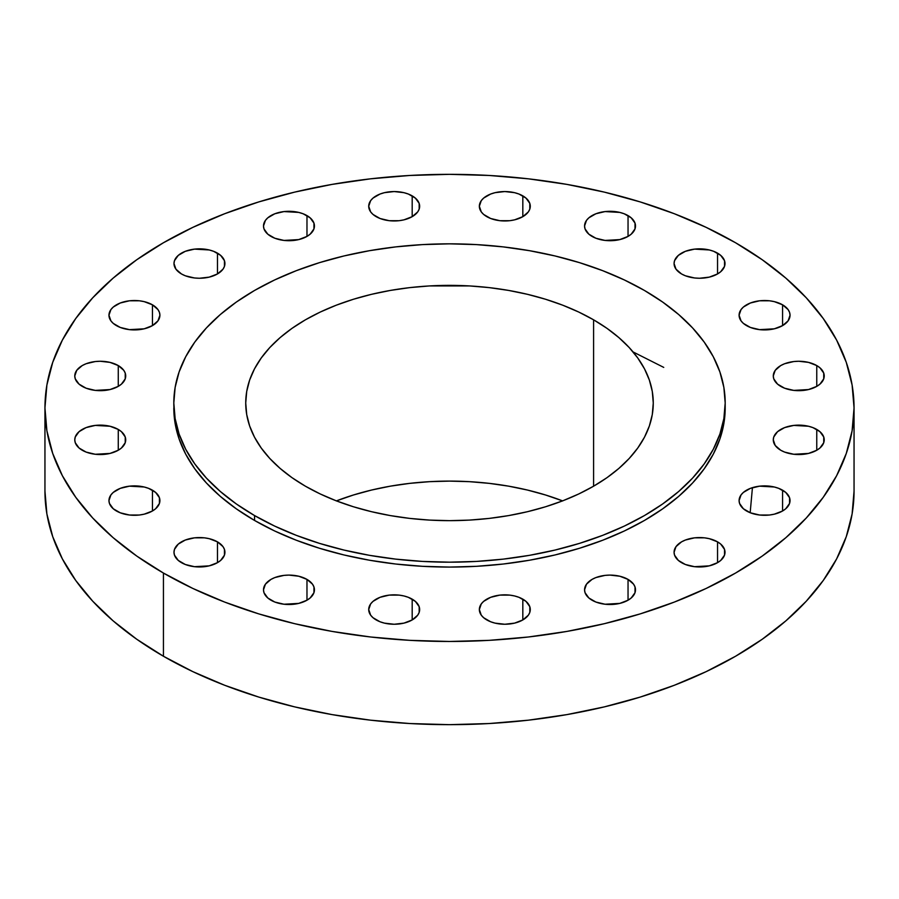 <?xml version="1.0" encoding="UTF-8"?>
<svg xmlns="http://www.w3.org/2000/svg" width="899" height="899" viewBox="0 0 899 899"><rect width="100%" height="100%" fill="white"/><g stroke="black" fill="none" stroke-linecap="round" stroke-linejoin="round"><path stroke-width="1.35" d="M663.743 367.399L633.053 351.925M816.764 365.567L816.764 386.368L819.933 384.143L823.731 378.839L823.731 373.096L819.933 367.803L816.764 365.567L808.504 362.387L798.75 361.263L793.783 361.544L784.602 363.735L780.737 365.567L775.219 370.343L773.286 375.973A25.475 14.71 180 0 1 789.007 362.387A25.475 14.71 180 0 1 816.764 365.567A25.475 14.71 180 0 1 824.226 375.973A25.475 14.71 180 0 1 808.504 389.559A25.475 14.71 180 0 1 780.737 386.368A25.475 14.71 180 0 1 773.286 375.973L773.769 378.839L777.579 384.143L784.602 388.199L793.783 390.391L808.504 389.559L816.764 386.368L816.764 365.567M816.764 429.441L816.764 450.242L819.933 448.017L823.731 442.713L823.731 436.97L819.933 431.666L812.91 427.609L808.504 426.25L793.783 425.418L784.602 427.609L777.579 431.666L773.769 436.97L773.286 439.836A25.475 14.71 180 0 1 789.007 426.25A25.475 14.71 180 0 1 816.764 429.441A25.475 14.71 180 0 1 824.226 439.836A25.475 14.71 180 0 1 808.504 453.433A25.475 14.71 180 0 1 780.737 450.242A25.475 14.71 180 0 1 773.286 439.836L775.219 445.466L780.737 450.242L784.602 452.073L793.783 454.265L808.504 453.433L816.764 450.242L816.764 429.441M782.579 490.191L782.579 510.992L785.748 508.755L789.547 503.462L789.547 497.72L785.748 492.416L778.714 488.359L774.309 487L759.599 486.168L750.418 488.359L743.383 492.416L741.034 494.956L739.09 500.586A25.475 14.71 180 0 1 754.823 487A25.475 14.71 180 0 1 782.579 490.191A25.475 14.71 180 0 1 790.041 500.586A25.475 14.71 180 0 1 774.309 514.172A25.475 14.71 180 0 1 746.552 510.992A25.475 14.71 180 0 1 739.09 500.586L739.585 503.462L743.383 508.755L750.418 512.812L759.599 515.015L769.533 515.015L774.309 514.172L782.579 510.992L782.579 490.191M717.548 541.861L717.548 562.662L720.717 560.437L724.515 555.133L724.515 549.39L720.717 544.097L717.548 541.861L709.289 538.681L704.501 537.838L694.567 537.838L685.386 540.041L681.532 541.861L676.003 546.637L674.07 552.267A25.475 14.71 180 0 1 689.791 538.681A25.475 14.71 180 0 1 717.548 541.861A25.475 14.71 180 0 1 725.01 552.267A25.475 14.71 180 0 1 709.289 565.853A25.475 14.71 180 0 1 681.532 562.662A25.475 14.71 180 0 1 674.07 552.267L674.553 555.133L678.363 560.437L685.386 564.493L694.567 566.685L709.289 565.853L717.548 562.662L717.548 541.861M628.041 579.406L628.041 600.206L631.21 597.981L635.02 592.677L635.02 586.935L633.57 584.181L628.041 579.406L619.782 576.225L610.039 575.102L605.061 575.382L595.88 577.574L592.025 579.406L586.496 584.181L584.564 589.811A25.475 14.71 180 0 1 600.285 576.225A25.475 14.71 180 0 1 628.041 579.406A25.475 14.71 180 0 1 635.503 589.811A25.475 14.71 180 0 1 619.782 603.398A25.475 14.71 180 0 1 592.025 600.206A25.475 14.71 180 0 1 584.564 589.811L585.047 592.677L588.856 597.981L595.88 602.038L605.061 604.229L619.782 603.398L628.041 600.206L628.041 579.406M522.825 599.15L522.825 619.939L528.354 615.174L529.803 612.41L529.803 606.679L525.994 601.375L518.97 597.318L514.565 595.958L509.789 595.116L499.844 595.116L490.663 597.318L483.64 601.375L481.28 603.914L479.347 609.544A25.475 14.71 180 0 1 495.068 595.958A25.475 14.71 180 0 1 522.825 599.15A25.475 14.71 180 0 1 530.286 609.544A25.475 14.71 180 0 1 514.565 623.131A25.475 14.71 180 0 1 486.808 619.939A25.475 14.71 180 0 1 479.347 609.544L481.28 615.174L483.64 617.714L490.663 621.771L495.068 623.131L504.811 624.254L514.565 623.131L522.825 619.939L522.825 599.15M412.192 599.15L412.192 619.939L417.72 615.174L419.17 612.41L419.17 606.679L415.36 601.375L408.337 597.318L403.932 595.958L399.156 595.116L389.211 595.116L380.03 597.318L373.006 601.375L370.646 603.914L368.714 609.544A25.475 14.71 180 0 1 384.435 595.958A25.475 14.71 180 0 1 412.192 599.15A25.475 14.71 180 0 1 419.653 609.544A25.475 14.71 180 0 1 403.932 623.131A25.475 14.71 180 0 1 376.175 619.939A25.475 14.71 180 0 1 368.714 609.544L370.646 615.174L373.006 617.714L380.03 621.771L384.435 623.131L394.189 624.254L403.932 623.131L412.192 619.939L412.192 599.15M306.975 579.406L306.975 600.206L310.144 597.981L313.953 592.677L313.953 586.935L312.504 584.181L306.975 579.406L298.715 576.225L288.961 575.102L283.994 575.382L274.813 577.574L270.959 579.406L265.43 584.181L263.497 589.811A25.475 14.71 180 0 1 279.218 576.225A25.475 14.71 180 0 1 306.975 579.406A25.475 14.71 180 0 1 314.436 589.811A25.475 14.71 180 0 1 298.715 603.398A25.475 14.71 180 0 1 270.959 600.206A25.475 14.71 180 0 1 263.497 589.811L263.98 592.677L267.79 597.981L274.813 602.038L283.994 604.229L298.715 603.398L306.975 600.206L306.975 579.406M217.468 541.861L217.468 562.662L220.637 560.437L224.447 555.133L224.447 549.39L222.997 546.637L217.468 541.861L209.209 538.681L204.433 537.838L194.499 537.838L185.306 540.041L178.283 544.097L174.485 549.39L173.99 552.267A25.475 14.71 180 0 1 189.711 538.681A25.475 14.71 180 0 1 217.468 541.861A25.475 14.71 180 0 1 224.93 552.267A25.475 14.71 180 0 1 209.209 565.853A25.475 14.71 180 0 1 181.452 562.662A25.475 14.71 180 0 1 173.99 552.267L174.485 555.133L178.283 560.437L185.306 564.493L194.499 566.685L209.209 565.853L217.468 562.662L217.468 541.861M152.448 490.191L152.448 510.992L155.617 508.755L159.415 503.462L159.415 497.72L155.617 492.416L148.582 488.359L144.177 487L129.467 486.168L120.286 488.359L113.252 492.416L110.903 494.956L108.959 500.586A25.475 14.71 180 0 1 124.691 487A25.475 14.71 180 0 1 152.448 490.191A25.475 14.71 180 0 1 159.91 500.586A25.475 14.71 180 0 1 144.177 514.172A25.475 14.71 180 0 1 116.42 510.992A25.475 14.71 180 0 1 108.959 500.586L109.453 503.462L113.252 508.755L120.286 512.812L129.467 515.015L139.401 515.015L144.177 514.172L152.448 510.992L152.448 490.191M118.263 429.441L118.263 450.242L121.421 448.017L125.231 442.713L125.231 436.97L121.421 431.666L118.263 429.441L109.993 426.25L95.283 425.418L86.09 427.609L79.067 431.666L75.269 436.97L74.774 439.836A25.475 14.71 180 0 1 90.496 426.25A25.475 14.71 180 0 1 118.263 429.441A25.475 14.71 180 0 1 125.714 439.836A25.475 14.71 180 0 1 109.993 453.433A25.475 14.71 180 0 1 82.236 450.242A25.475 14.71 180 0 1 74.774 439.836L75.269 442.713L79.067 448.017L86.09 452.073L95.283 454.265L109.993 453.433L118.263 450.242L118.263 429.441M118.263 365.567L118.263 386.368L121.421 384.143L125.231 378.839L125.231 373.096L123.781 370.343L118.263 365.567L109.993 362.387L100.25 361.263L95.283 361.544L86.09 363.735L82.236 365.567L76.718 370.343L74.774 375.973A25.475 14.71 180 0 1 90.496 362.387A25.475 14.71 180 0 1 118.263 365.567A25.475 14.71 180 0 1 125.714 375.973A25.475 14.71 180 0 1 109.993 389.559A25.475 14.71 180 0 1 82.236 386.368A25.475 14.71 180 0 1 74.774 375.973L75.269 378.839L79.067 384.143L86.09 388.199L95.283 390.391L109.993 389.559L118.263 386.368L118.263 365.567M152.448 304.817L152.448 325.618L157.966 320.853L159.91 315.223L159.415 312.358L157.966 309.593L152.448 304.817L144.177 301.637L139.401 300.794L129.467 300.794L120.286 302.997L113.252 307.053L110.903 309.593L108.959 315.223A25.475 14.71 180 0 1 124.691 301.637A25.475 14.71 180 0 1 152.448 304.817A25.475 14.71 180 0 1 159.91 315.223A25.475 14.71 180 0 1 144.177 328.809A25.475 14.71 180 0 1 116.42 325.618A25.475 14.71 180 0 1 108.959 315.223L110.903 320.853L113.252 323.393L120.286 327.45L129.467 329.641L144.177 328.809L152.448 325.618L152.448 304.817M217.468 253.147L217.468 273.948L222.997 269.172L224.447 266.419L224.447 260.676L220.637 255.372L213.614 251.315L209.209 249.956L194.499 249.124L185.306 251.315L178.283 255.372L174.485 260.676L173.99 263.542A25.475 14.71 180 0 1 189.711 249.956A25.475 14.71 180 0 1 217.468 253.147A25.475 14.71 180 0 1 224.93 263.542A25.475 14.71 180 0 1 209.209 277.128A25.475 14.71 180 0 1 181.452 273.948A25.475 14.71 180 0 1 173.99 263.542L175.934 269.172L181.452 273.948L185.306 275.779L194.499 277.971L199.466 278.252L209.209 277.128L217.468 273.948L217.468 253.147M306.975 215.603L306.975 236.403L310.144 234.178L313.953 228.874L313.953 223.132L310.144 217.828L303.12 213.771L298.715 212.411L283.994 211.58L274.813 213.771L267.79 217.828L265.43 220.379L263.497 226.009A25.475 14.71 180 0 1 279.218 212.411A25.475 14.71 180 0 1 306.975 215.603A25.475 14.71 180 0 1 314.436 226.009A25.475 14.71 180 0 1 298.715 239.595A25.475 14.71 180 0 1 270.959 236.403A25.475 14.71 180 0 1 263.497 226.009L263.98 228.874L267.79 234.178L274.813 238.235L283.994 240.426L298.715 239.595L306.975 236.403L306.975 215.603M412.192 195.87L412.192 216.659L417.72 211.894L419.17 209.13L419.17 203.399L415.36 198.095L408.337 194.038L403.932 192.678L394.189 191.554L384.435 192.678L380.03 194.038L373.006 198.095L370.646 200.634L368.714 206.264A25.475 14.71 180 0 1 384.435 192.678A25.475 14.71 180 0 1 412.192 195.87A25.475 14.71 180 0 1 419.653 206.264A25.475 14.71 180 0 1 403.932 219.85A25.475 14.71 180 0 1 376.175 216.659A25.475 14.71 180 0 1 368.714 206.264L370.646 211.894L373.006 214.434L380.03 218.491L389.211 220.693L399.156 220.693L403.932 219.85L412.192 216.659L412.192 195.87M522.825 195.87L522.825 216.659L528.354 211.894L529.803 209.13L529.803 203.399L525.994 198.095L518.97 194.038L514.565 192.678L504.811 191.554L495.068 192.678L490.663 194.038L483.64 198.095L481.28 200.634L479.347 206.264A25.475 14.71 180 0 1 495.068 192.678A25.475 14.71 180 0 1 522.825 195.87A25.475 14.71 180 0 1 530.286 206.264A25.475 14.71 180 0 1 514.565 219.85A25.475 14.71 180 0 1 486.808 216.659A25.475 14.71 180 0 1 479.347 206.264L481.28 211.894L483.64 214.434L490.663 218.491L499.844 220.693L509.789 220.693L514.565 219.85L522.825 216.659L522.825 195.87M628.041 215.603L628.041 236.403L631.21 234.178L635.02 228.874L635.02 223.132L631.21 217.828L624.187 213.771L619.782 212.411L605.061 211.58L595.88 213.771L588.856 217.828L586.496 220.379L584.564 226.009A25.475 14.71 180 0 1 600.285 212.411A25.475 14.71 180 0 1 628.041 215.603A25.475 14.71 180 0 1 635.503 226.009A25.475 14.71 180 0 1 619.782 239.595A25.475 14.71 180 0 1 592.025 236.403A25.475 14.71 180 0 1 584.564 226.009L585.047 228.874L588.856 234.178L595.88 238.235L605.061 240.426L619.782 239.595L628.041 236.403L628.041 215.603M782.579 304.817L782.579 325.618L788.097 320.853L790.041 315.223L789.547 312.358L788.097 309.593L782.579 304.817L774.309 301.637L769.533 300.794L759.599 300.794L750.418 302.997L743.383 307.053L741.034 309.593L739.09 315.223A25.475 14.71 180 0 1 754.823 301.637A25.475 14.71 180 0 1 782.579 304.817A25.475 14.71 180 0 1 790.041 315.223A25.475 14.71 180 0 1 774.309 328.809A25.475 14.71 180 0 1 746.552 325.618A25.475 14.71 180 0 1 739.09 315.223L741.034 320.853L743.383 323.393L750.418 327.45L759.599 329.641L774.309 328.809L782.579 325.618L782.579 304.817M717.548 253.147L717.548 273.948L720.717 271.712L724.515 266.419L724.515 260.676L720.717 255.372L713.694 251.315L709.289 249.956L694.567 249.124L685.386 251.315L678.363 255.372L674.553 260.676L674.07 263.542A25.475 14.71 180 0 1 689.791 249.956A25.475 14.71 180 0 1 717.548 253.147A25.475 14.71 180 0 1 725.01 263.542A25.475 14.71 180 0 1 709.289 277.128A25.475 14.71 180 0 1 681.532 273.948A25.475 14.71 180 0 1 674.07 263.542L676.003 269.172L681.532 273.948L685.386 275.779L694.567 277.971L699.534 278.252L709.289 277.128L717.548 273.948L717.548 253.147M163.438 573.056L163.438 656.248A404.55 233.56 0 0 0 604.319 706.884A404.55 233.56 0 0 0 854.05 491.09L852.106 513.992L846.274 536.658L836.632 558.897L823.259 580.473L806.279 601.195L785.872 620.861L762.217 639.268L735.562 656.248L706.142 671.643L674.261 685.296L640.2 697.085L604.319 706.884L566.932 714.604L528.421 720.178L489.157 723.538L449.5 724.661L409.843 723.538L370.579 720.178L332.068 714.604L294.681 706.884L258.8 697.085L224.739 685.296L192.858 671.643L163.438 656.248L163.438 573.056L136.783 556.076L113.128 537.669L92.721 518.004L75.741 497.282L62.368 475.706L52.726 453.467L46.894 430.801L44.95 407.91L46.894 385.008L52.726 362.342L62.368 340.103L75.741 318.527L92.721 297.805L113.128 278.139L136.783 259.732L163.438 242.752L192.858 227.357L224.739 213.704L258.8 201.915L294.681 192.116L332.068 184.396L370.579 178.822L409.843 175.462L449.5 174.339L489.157 175.462L528.421 178.822L566.932 184.396L604.319 192.116L640.2 201.915L674.261 213.704L706.142 227.357L735.562 242.752A404.55 233.56 180 0 1 854.05 407.91A404.55 233.56 180 0 1 604.319 623.692A404.55 233.56 180 0 1 163.438 573.056A404.55 233.56 180 0 1 44.95 407.91A404.55 233.56 180 0 1 294.681 192.116A404.55 233.56 180 0 1 735.562 242.752L762.217 259.732L785.872 278.139L806.279 297.805L823.259 318.527L836.632 340.103L846.274 362.342L852.106 385.008L854.05 407.91L852.106 430.801L846.274 453.467L836.632 475.706L823.259 497.282L806.279 518.004L785.872 537.669L762.217 556.076L735.562 573.056L706.142 588.452L674.261 602.105L640.2 613.893L604.319 623.692L566.932 631.413L528.421 636.986L489.157 640.346L449.5 641.47L409.843 640.346L370.579 636.986L332.068 631.413L294.681 623.692L258.8 613.893L224.739 602.105L192.858 588.452L163.438 573.056M254.552 515.565L254.552 520.454A275.69 159.168 0 0 0 555.009 554.964A275.69 159.168 0 0 0 725.19 407.91L723.864 423.508L719.897 438.959L713.323 454.107L704.209 468.817L692.635 482.932L678.734 496.338L662.619 508.879L644.448 520.454L624.4 530.949L602.667 540.254L579.462 548.278L555.009 554.964L529.533 560.223L503.283 564.021L476.526 566.314L449.5 567.078L422.474 566.314L395.717 564.021L369.467 560.223L343.991 554.964L319.538 548.278L296.333 540.254L274.6 530.949L254.552 520.454L254.552 515.565L236.381 503.991L220.266 491.438L206.365 478.043L194.791 463.918L185.677 449.219L179.103 434.06L175.136 418.608L173.81 403.01L175.136 387.413L179.103 371.961L185.677 356.802L194.791 342.103L206.365 327.978L220.266 314.583L236.381 302.03L254.552 290.456L274.6 279.971L296.333 270.666L319.538 262.632L343.991 255.957L369.467 250.697L395.717 246.899L422.474 244.607L449.5 243.843L476.526 244.607L503.283 246.899L529.533 250.697L555.009 255.957L579.462 262.632L602.667 270.666L624.4 279.971L644.448 290.456A275.69 159.168 180 0 1 725.19 403.01A275.69 159.168 180 0 1 555.009 550.064A275.69 159.168 180 0 1 254.552 515.565A275.69 159.168 180 0 1 173.81 403.01A275.69 159.168 180 0 1 343.991 255.957A275.69 159.168 180 0 1 644.448 290.456L662.619 302.03L678.734 314.583L692.635 327.978L704.209 342.103L713.323 356.802L719.897 371.961L723.864 387.413L725.19 403.01L723.864 418.608L719.897 434.06L713.323 449.219L704.209 463.918L692.635 478.043L678.734 491.438L662.619 503.991L644.448 515.565L624.4 526.05L602.667 535.355L579.462 543.389L555.009 550.064L529.533 555.324L503.283 559.122L476.526 561.414L449.5 562.178L422.474 561.414L395.717 559.122L369.467 555.324L343.991 550.064L319.538 543.389L296.333 535.355L274.6 526.05L254.552 515.565M562.583 500.878A203.77 117.645 0 0 0 336.417 500.878M593.587 319.819L593.587 486.202L593.587 319.819A203.77 117.645 180 0 1 653.27 403.01A203.77 117.645 180 0 1 527.477 511.7A203.77 117.645 180 0 1 305.413 486.202A203.77 117.645 180 0 1 245.73 403.01A203.77 117.645 180 0 1 371.523 294.321A203.77 117.645 180 0 1 593.587 319.819L578.776 312.065L562.707 305.188L545.558 299.255L527.477 294.321L508.654 290.433L489.258 287.624L469.469 285.927L429.531 285.927L409.742 287.624L390.346 290.433L371.523 294.321L353.442 299.255L336.293 305.188L320.224 312.065L305.413 319.819L291.984 328.371L280.072 337.653L269.79 347.553L261.238 357.993L254.496 368.86L249.641 380.063L246.708 391.481L245.73 403.01L246.708 414.54L249.641 425.969L254.496 437.161L261.238 448.028L269.79 458.468L280.072 468.368L291.984 477.65L305.413 486.202L320.224 493.956L336.293 500.833L353.442 506.766L371.523 511.7L390.346 515.588L409.742 518.397L429.531 520.094L449.5 520.656L469.469 520.094L489.258 518.397L508.654 515.588L527.477 511.7L545.558 506.766L562.707 500.833L578.776 493.956L593.587 486.202L607.016 477.65L618.928 468.368L629.21 458.468L637.762 448.028L644.504 437.161L649.359 425.969L652.292 414.54L653.27 403.01L652.292 391.481L649.359 380.063L644.504 368.86L637.762 357.993L629.21 347.553L618.928 337.653L607.016 328.371L593.587 319.819M173.81 407.91A275.69 159.168 0 0 0 254.552 520.454L236.381 508.879L220.266 496.338L206.365 482.932L194.791 468.817L185.677 454.107L179.103 438.959L175.136 423.508L173.81 403.01M44.95 491.09A404.55 233.56 0 0 0 163.438 656.248L136.783 639.268L113.128 620.861L92.721 601.195L75.741 580.473L62.368 558.897L52.726 536.658L46.894 513.992L44.95 491.09L44.95 407.91M336.293 500.934L353.442 495.001L371.523 490.056L390.346 486.168L409.742 483.37L429.531 481.673L449.5 481.111L469.469 481.673L489.258 483.37L508.654 486.168L527.477 490.056L545.558 495.001L562.707 500.934M750.171 512.722L752.429 487.663M854.05 407.91L854.05 491.09M725.19 403.01L725.19 407.91"/></g></svg>
